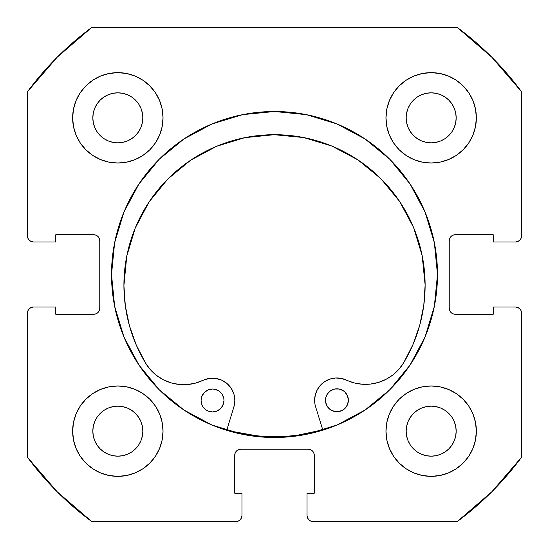 <?xml version="1.0" encoding="UTF-8"?>
<svg xmlns="http://www.w3.org/2000/svg" width="549" height="549" viewBox="0 0 549 549"><rect width="100%" height="100%" fill="white"/><g stroke="black" fill="none" stroke-linecap="round" stroke-linejoin="round"><path stroke-width="0.82" d="M437.491 274.5A162.991 162.991 0 0 1 274.5 437.491A162.991 162.991 0 0 1 111.509 274.5L114.638 306.301L123.916 336.873L138.979 365.051L159.244 389.756L183.949 410.021L212.127 425.084L242.699 434.362L274.5 437.491L306.301 434.362L336.873 425.084L365.051 410.021L389.756 389.756L410.021 365.051L425.084 336.873L434.362 306.301L437.491 274.5L434.362 242.699L425.084 212.127L410.021 183.949L389.756 159.244L365.051 138.979L336.873 123.916L306.301 114.638L274.5 111.509L242.699 114.638L212.127 123.916L183.949 138.979L159.244 159.244L138.979 183.949L123.916 212.127L114.638 242.699L111.509 274.5A162.991 162.991 0 0 1 274.5 111.509A162.991 162.991 0 0 1 437.491 274.5A162.991 162.991 0 0 0 425.118 212.202M425.05 212.044A162.991 162.991 0 0 0 410.076 184.025M409.973 183.867A162.991 162.991 0 0 0 389.811 159.299M389.701 159.189A162.991 162.991 0 0 0 365.133 139.027M364.975 138.924A162.991 162.991 0 0 0 336.956 123.95M336.798 123.882A162.991 162.991 0 0 0 212.202 123.882M212.044 123.95A162.991 162.991 0 0 0 184.025 138.924M183.867 139.027A162.991 162.991 0 0 0 159.299 159.189M159.189 159.299A162.991 162.991 0 0 0 139.027 183.867M138.924 184.025A162.991 162.991 0 0 0 123.95 212.044M385.974 431.164A45.19 45.19 0 0 1 431.164 385.974A45.19 45.19 0 0 1 476.36 431.164A45.19 45.19 0 0 1 431.164 476.36A45.19 45.19 0 0 1 385.974 431.164L386.839 439.982L389.413 448.458L393.592 456.274L399.212 463.123L406.061 468.743L413.871 472.915L422.353 475.489L431.164 476.36L439.982 475.489L448.458 472.915L456.274 468.743L463.123 463.123L468.743 456.274L472.915 448.458L475.489 439.982L476.36 431.164L475.489 422.353L472.915 413.871L468.743 406.061L463.123 399.212L456.274 393.592L448.458 389.413L439.982 386.839L431.164 385.974L422.353 386.839L413.871 389.413L406.061 393.592L399.212 399.212L393.592 406.061L389.413 413.871L386.839 422.353L385.974 431.164L386.359 437.066M163.026 431.164A45.19 45.19 0 0 1 117.836 476.36A45.19 45.19 0 0 1 72.64 431.164L73.511 439.982L76.085 448.458L80.257 456.274L85.877 463.123L92.726 468.743L100.542 472.915L109.018 475.489L117.836 476.36L126.647 475.489L135.129 472.915L142.939 468.743L149.788 463.123L155.408 456.274L159.587 448.458L162.161 439.982L163.026 431.164L162.161 422.353L159.587 413.871L155.408 406.061L149.788 399.212L142.939 393.592L135.129 389.413L126.647 386.839L117.836 385.974L109.018 386.839L100.542 389.413L92.726 393.592L85.877 399.212L80.257 406.061L76.085 413.871L73.511 422.353L72.64 431.164A45.19 45.19 0 0 1 117.836 385.974A45.19 45.19 0 0 1 163.026 431.164M476.36 117.836A45.19 45.19 0 0 1 431.164 163.026A45.19 45.19 0 0 1 385.974 117.836L386.839 126.647L389.413 135.129L393.592 142.939L399.212 149.788L406.061 155.408L413.871 159.587L422.353 162.161L431.164 163.026L439.982 162.161L448.458 159.587L456.274 155.408L463.123 149.788L468.743 142.939L472.915 135.129L475.489 126.647L476.36 117.836L475.489 109.018L472.915 100.542L468.743 92.726L463.123 85.877L456.274 80.257L448.458 76.085L439.982 73.511L431.164 72.64L422.353 73.511L413.871 76.085L406.061 80.257L399.212 85.877L393.592 92.726L389.413 100.542L386.839 109.018L385.974 117.836A45.19 45.19 0 0 1 431.164 72.64A45.19 45.19 0 0 1 476.36 117.836L475.489 126.647M163.026 117.836A45.19 45.19 0 0 1 117.836 163.026A45.19 45.19 0 0 1 72.64 117.836L73.511 126.647L76.085 135.129L80.257 142.939L85.877 149.788L92.726 155.408L100.542 159.587L109.018 162.161L117.836 163.026L126.647 162.161L135.129 159.587L142.939 155.408L149.788 149.788L155.408 142.939L159.587 135.129L162.161 126.647L163.026 117.836L162.161 109.018L159.587 100.542L155.408 92.726L149.788 85.877L142.939 80.257L135.129 76.085L126.647 73.511L117.836 72.64L109.018 73.511L100.542 76.085L92.726 80.257L85.877 85.877L80.257 92.726L76.085 100.542L73.511 109.018L72.64 117.836A45.19 45.19 0 0 1 117.836 72.64A45.19 45.19 0 0 1 163.026 117.836L162.641 111.934M142.363 122.715L142.843 117.836A25.007 25.007 0 0 1 117.836 142.843A25.007 25.007 0 0 1 92.829 117.836A25.007 25.007 0 0 1 117.836 92.829A25.007 25.007 0 0 1 142.843 117.836L142.363 122.715L140.935 127.402L138.629 131.726L135.514 135.514L131.726 138.629L127.402 140.935L122.715 142.363L117.836 142.843L112.957 142.363L108.263 140.935L103.939 138.629L100.151 135.514L97.043 131.726L94.73 127.402L93.309 122.715L92.829 117.836L93.309 112.957L94.73 108.263L97.043 103.939L100.151 100.151L103.939 97.043L108.263 94.73L112.957 93.309L117.836 92.829L122.715 93.309L127.402 94.73L131.726 97.043L135.514 100.151L138.629 103.939L140.935 108.263L142.363 112.957L142.843 117.836L142.363 112.957L140.935 108.263L138.629 103.939L135.514 100.151L131.726 97.043L127.402 94.73M455.691 122.715L456.171 117.836A25.007 25.007 0 0 1 431.164 142.843A25.007 25.007 0 0 1 406.157 117.836A25.007 25.007 0 0 1 431.164 92.829A25.007 25.007 0 0 1 456.171 117.836L455.691 122.715L454.27 127.402L451.957 131.726L448.849 135.514L445.061 138.629L440.737 140.935L436.043 142.363L431.164 142.843L426.285 142.363L421.598 140.935L417.274 138.629L413.486 135.514L410.371 131.726L408.065 127.402L406.637 122.715L406.157 117.836L406.637 112.957L408.065 108.263L410.371 103.939L413.486 100.151L417.274 97.043L421.598 94.73L426.285 93.309L431.164 92.829L436.043 93.309L440.737 94.73L445.061 97.043L448.849 100.151L451.957 103.939L454.27 108.263L455.691 112.957L456.171 117.836L455.691 112.957L454.27 108.263L451.957 103.939L448.849 100.151L445.061 97.043L440.737 94.73M142.363 436.043L142.843 431.164A25.007 25.007 0 0 1 117.836 456.171A25.007 25.007 0 0 1 92.829 431.164A25.007 25.007 0 0 1 117.836 406.157A25.007 25.007 0 0 1 142.843 431.164L142.363 436.043L140.935 440.737L138.629 445.061L135.514 448.849L131.726 451.957L127.402 454.27L122.715 455.691L117.836 456.171L112.957 455.691L108.263 454.27L103.939 451.957L100.151 448.849L97.043 445.061L94.73 440.737L93.309 436.043L92.829 431.164L93.309 426.285L94.73 421.598L97.043 417.274L100.151 413.486L103.939 410.371L108.263 408.065L112.957 406.637L117.836 406.157L122.715 406.637L127.402 408.065L131.726 410.371L135.514 413.486L138.629 417.274L140.935 421.598L142.363 426.285L142.843 431.164L142.363 426.285L140.935 421.598L138.629 417.274L135.514 413.486L131.726 410.371L127.402 408.065M455.691 436.043L456.171 431.164A25.007 25.007 0 0 1 431.164 456.171A25.007 25.007 0 0 1 406.157 431.164A25.007 25.007 0 0 1 431.164 406.157A25.007 25.007 0 0 1 456.171 431.164L455.691 436.043L454.27 440.737L451.957 445.061L448.849 448.849L445.061 451.957L440.737 454.27L436.043 455.691L431.164 456.171L426.285 455.691L421.598 454.27L417.274 451.957L413.486 448.849L410.371 445.061L408.065 440.737L406.637 436.043L406.157 431.164L406.637 426.285L408.065 421.598L410.371 417.274L413.486 413.486L417.274 410.371L421.598 408.065L426.285 406.637L431.164 406.157L436.043 406.637L440.737 408.065L445.061 410.371L448.849 413.486L451.957 417.274L454.27 421.598L455.691 426.285L456.171 431.164L455.691 426.285L454.27 421.598L451.957 417.274L448.849 413.486L445.061 410.371L440.737 408.065M29.214 240.194L31.169 241.505L33.475 241.965A6.025 6.025 0 0 1 27.45 235.933L27.45 91.731A307.303 307.303 0 0 1 91.731 27.45L457.269 27.45L491.801 57.199L521.55 91.731L521.55 235.933L521.09 238.245L519.786 240.194L517.831 241.505L515.525 241.965L493.228 241.965L493.228 234.732L455.265 234.732L452.959 235.192L451.01 236.495L449.7 238.451L449.24 240.757L449.24 308.243L449.7 310.549L451.01 312.505L452.959 313.808L455.265 314.268L493.228 314.268L493.228 307.035L515.525 307.035L517.831 307.495L519.786 308.806L521.09 310.755L521.55 313.067L521.55 457.269L491.801 491.801L457.269 521.55L313.067 521.55L310.755 521.09L308.806 519.786L307.495 517.831L307.035 515.525L307.035 493.228L314.268 493.228L314.268 455.265L313.808 452.959L312.505 451.01L310.549 449.7L308.243 449.24L240.757 449.24L238.451 449.7L236.495 451.01L235.192 452.959L234.732 455.265L234.732 493.228L241.965 493.228L241.965 515.525L241.505 517.831L240.194 519.786L238.245 521.09L235.933 521.55L91.731 521.55L57.199 491.801L27.45 457.269L27.45 313.067L27.91 310.755L29.214 308.806L31.169 307.495L33.475 307.035L55.772 307.035L55.772 314.268L93.735 314.268L96.041 313.808L97.99 312.505L99.3 310.549L99.76 308.243L99.76 240.757L99.3 238.451L97.99 236.495L96.041 235.192L93.735 234.732L55.772 234.732L55.772 241.965L33.475 241.965L31.169 241.505L29.214 240.194L27.91 238.245L27.45 235.933L27.45 91.731L57.199 57.199L91.731 27.45L457.269 27.45A307.303 307.303 0 0 1 521.55 91.731L521.55 235.933A6.025 6.025 0 0 1 515.525 241.965L493.228 241.965L493.228 234.732L455.265 234.732A6.025 6.025 0 0 0 449.24 240.757L449.7 238.451M519.786 240.194L517.831 241.505M452.959 313.808L455.265 314.268A6.025 6.025 0 0 1 449.24 308.243L449.24 240.757M455.265 314.268L493.228 314.268L493.228 307.035L515.525 307.035L517.831 307.495L519.786 308.806M521.09 310.755L521.55 313.067L521.55 457.269A307.303 307.303 0 0 1 457.269 521.55L313.067 521.55A6.025 6.025 0 0 1 307.035 515.525L307.035 493.228L314.268 493.228L314.268 455.265A6.025 6.025 0 0 0 308.243 449.24L310.549 449.7M308.806 519.786L307.495 517.831M235.192 452.959L234.732 455.265A6.025 6.025 0 0 1 240.757 449.24L308.243 449.24M234.732 455.265L234.732 493.228L241.965 493.228L241.965 515.525L241.505 517.831L240.194 519.786M29.214 308.806L31.169 307.495M99.3 310.549L99.76 308.243A6.025 6.025 0 0 1 93.735 314.268L55.772 314.268L55.772 307.035L33.475 307.035A6.025 6.025 0 0 0 27.45 313.067L27.45 457.269A307.303 307.303 0 0 0 91.731 521.55L235.933 521.55A6.025 6.025 0 0 0 241.965 515.525M96.041 235.192L93.735 234.732A6.025 6.025 0 0 1 99.76 240.757L99.76 308.243M431.164 163.026L437.066 162.641M117.836 385.974L111.934 386.359M142.939 80.257L135.129 76.085M126.647 73.511L117.836 72.64M80.257 92.726L76.085 100.542M159.587 135.129L162.161 126.647M456.274 80.257L448.458 76.085M413.871 159.587L422.353 162.161M468.743 142.939L472.915 135.129M135.129 389.413L126.647 386.839M80.257 406.061L76.085 413.871M73.511 422.353L72.64 431.164M92.726 468.743L100.542 472.915M389.413 413.871L386.839 422.353M406.061 468.743L413.871 472.915M422.353 475.489L431.164 476.36M468.743 456.274L472.915 448.458M122.715 93.309L117.836 92.829L112.957 93.309L108.263 94.73L103.939 97.043L100.151 100.151L97.043 103.939L94.73 108.263M93.309 112.957L92.829 117.836L93.309 122.715L94.73 127.402L97.043 131.726L100.151 135.514L103.939 138.629L108.263 140.935M112.957 142.363L117.836 142.843L122.715 142.363L127.402 140.935L131.726 138.629L135.514 135.514L138.629 131.726L140.935 127.402M436.043 93.309L431.164 92.829L426.285 93.309L421.598 94.73L417.274 97.043L413.486 100.151L410.371 103.939L408.065 108.263M406.637 112.957L406.157 117.836L406.637 122.715L408.065 127.402L410.371 131.726L413.486 135.514L417.274 138.629L421.598 140.935M426.285 142.363L431.164 142.843L436.043 142.363L440.737 140.935L445.061 138.629L448.849 135.514L451.957 131.726L454.27 127.402M122.715 406.637L117.836 406.157L112.957 406.637L108.263 408.065L103.939 410.371L100.151 413.486L97.043 417.274L94.73 421.598M93.309 426.285L92.829 431.164L93.309 436.043L94.73 440.737L97.043 445.061L100.151 448.849L103.939 451.957L108.263 454.27M112.957 455.691L117.836 456.171L122.715 455.691L127.402 454.27L131.726 451.957L135.514 448.849L138.629 445.061L140.935 440.737M436.043 406.637L431.164 406.157L426.285 406.637L421.598 408.065L417.274 410.371L413.486 413.486L410.371 417.274L408.065 421.598M406.637 426.285L406.157 431.164L406.637 436.043L408.065 440.737L410.371 445.061L413.486 448.849L417.274 451.957L421.598 454.27M426.285 455.691L431.164 456.171L436.043 455.691L440.737 454.27L445.061 451.957L448.849 448.849L451.957 445.061L454.27 440.737M33.475 241.965L55.772 241.965L55.772 234.732L93.735 234.732M515.525 307.035A6.025 6.025 0 0 1 521.55 313.067M111.509 274.5A162.991 162.991 0 0 0 123.882 336.798M123.95 336.956A162.991 162.991 0 0 0 138.924 364.975M139.027 365.133A162.991 162.991 0 0 0 159.189 389.701M159.299 389.811A162.991 162.991 0 0 0 183.867 409.973M184.025 410.076A162.991 162.991 0 0 0 212.044 425.05M212.202 425.118A162.991 162.991 0 0 0 336.798 425.118M336.956 425.05A162.991 162.991 0 0 0 364.975 410.076M365.133 409.973A162.991 162.991 0 0 0 389.701 389.811M389.811 389.701A162.991 162.991 0 0 0 409.973 365.133M410.076 364.975A162.991 162.991 0 0 0 425.05 336.956M322.778 429.86A162.689 162.689 0 0 1 226.799 430.039L230.216 431.047L261.605 436.681L293.495 436.078L322.778 429.867M327.417 406.637L325.701 402.513L327.417 406.637L330.58 409.787L332.564 410.844L334.712 411.489L339.179 411.482L343.303 409.767L345.033 408.339L347.51 404.62L348.375 400.235L347.49 395.856L345.005 392.144L343.269 390.723L339.138 389.021L334.67 389.028L330.546 390.751L327.389 393.914L325.687 398.046L325.701 402.513A11.447 11.447 0 0 0 348.375 400.235A11.447 11.447 0 0 1 336.942 411.702A11.447 11.447 0 0 1 325.475 400.276A11.447 11.447 0 0 0 325.694 402.499M206.204 410.021A11.447 11.447 0 0 0 212.552 411.935L216.944 411.057L220.65 408.566L223.127 404.846L223.992 400.461A11.447 11.447 0 0 1 212.559 411.935A11.447 11.447 0 0 1 201.092 400.509A11.447 11.447 0 0 0 206.191 410.014L208.181 411.071L212.559 411.935A11.447 11.447 0 0 0 223.992 400.482M315.634 406.871A22.296 22.296 0 0 1 314.632 400.296L315.318 394.745A22.296 22.296 0 0 0 315.634 406.871L322.867 430.155L315.634 406.871A22.296 22.296 0 0 1 346.44 380.093A22.296 22.296 0 0 0 341.121 378.357L354.139 382.9L362.223 384.245L370.417 384.087L378.446 382.433L386.029 379.338L392.926 374.912L398.89 369.292L403.728 362.676A150.604 150.604 0 0 0 425.125 285.068M123.916 285.624A150.604 150.604 0 0 0 145.595 363.157A44.593 44.593 0 0 0 202.952 380.361L209.087 378.46A22.296 22.296 0 0 0 202.952 380.361A44.593 44.593 0 0 1 145.595 363.157A150.604 150.604 0 0 1 274.239 134.704A150.604 150.604 0 0 1 403.728 362.676A44.593 44.593 0 0 1 346.44 380.093M425.125 285.006A150.604 150.604 0 0 0 399.59 201.414L380.814 178.617L357.962 159.931L331.898 146.061L303.631 137.545L274.239 134.704L244.868 137.655L216.629 146.274L190.62 160.239L167.829 179.015L149.143 201.867A150.604 150.604 0 0 0 123.916 285.562L126.757 256.198L123.916 285.59L125.33 305.903L129.475 325.845L136.269 345.047L145.595 363.157L150.46 369.751L156.444 375.344L163.355 379.75L170.952 382.818L178.988 384.437L187.182 384.568L195.259 383.188L202.952 380.361A22.296 22.296 0 0 1 233.853 407.022L226.71 430.334L233.853 407.022L234.835 400.674A22.296 22.296 0 0 1 234.835 400.695M399.583 201.408A150.604 150.604 0 0 0 380.834 178.638M380.793 178.603A150.604 150.604 0 0 0 274.28 134.704M274.205 134.704A150.604 150.604 0 0 0 167.85 178.995M135.274 227.931L149.143 201.867L167.809 179.036A150.604 150.604 0 0 0 149.143 201.867L135.274 227.931L126.757 256.198M215.51 378.391L209.087 378.46L215.51 378.391L221.686 380.155L227.108 383.607L231.314 388.459L233.963 394.312A22.296 22.296 0 0 0 215.496 378.385M346.467 380.107A44.593 44.593 0 0 0 403.728 362.676L412.992 344.539L419.717 325.31L423.787 305.354L425.125 285.034L422.174 255.656L413.555 227.416L399.59 201.408M335.535 378.007A22.296 22.296 0 0 0 324.974 381.438L330.038 379.05L335.535 378.007L341.121 378.357L335.535 378.007L330.038 379.05M320.671 385A22.296 22.296 0 0 0 320.65 385.014L324.974 381.438L320.657 385.007L317.377 389.536L320.657 385.007M315.318 394.745L317.377 389.536L315.318 394.745L314.632 400.296M233.963 394.312L234.835 400.674L233.963 394.312M210.288 389.262A11.447 11.447 0 0 0 201.092 400.509A11.447 11.447 0 0 1 212.518 389.035A11.447 11.447 0 0 1 223.992 400.461L223.766 398.231L222.05 394.107L218.886 390.957L214.755 389.255L212.518 389.035L208.14 389.914L204.434 392.405L201.957 396.124L201.092 400.509L201.97 404.887L203.034 406.864L206.198 410.014L208.181 411.071L212.559 411.935L216.944 411.057L218.921 409.993M362.223 384.245L370.417 384.087M392.926 374.912L398.89 369.292L403.728 362.676M412.992 344.539L419.717 325.31L423.787 305.354M357.962 159.931L331.898 146.061L303.631 137.545L274.239 134.704L244.868 137.655M123.916 285.59L125.33 305.903M341.286 389.673L339.138 389.021A11.447 11.447 0 0 1 348.375 400.235A11.447 11.447 0 0 0 336.901 388.809A11.447 11.447 0 0 0 325.475 400.276M325.694 398.032A11.447 11.447 0 0 1 327.389 393.921L325.687 398.046A11.447 11.447 0 0 0 325.475 400.262M330.58 409.787L334.712 411.489L339.179 411.482L341.327 410.824M223.992 400.447A11.447 11.447 0 0 0 223.766 398.245L222.05 394.107A11.447 11.447 0 0 0 214.755 389.255L216.903 389.9M204.461 408.593L206.198 410.014M222.071 406.83L223.772 402.698M223.766 398.224A11.447 11.447 0 0 0 222.05 394.113M334.67 389.028A11.447 11.447 0 0 0 327.396 393.908"/></g></svg>
